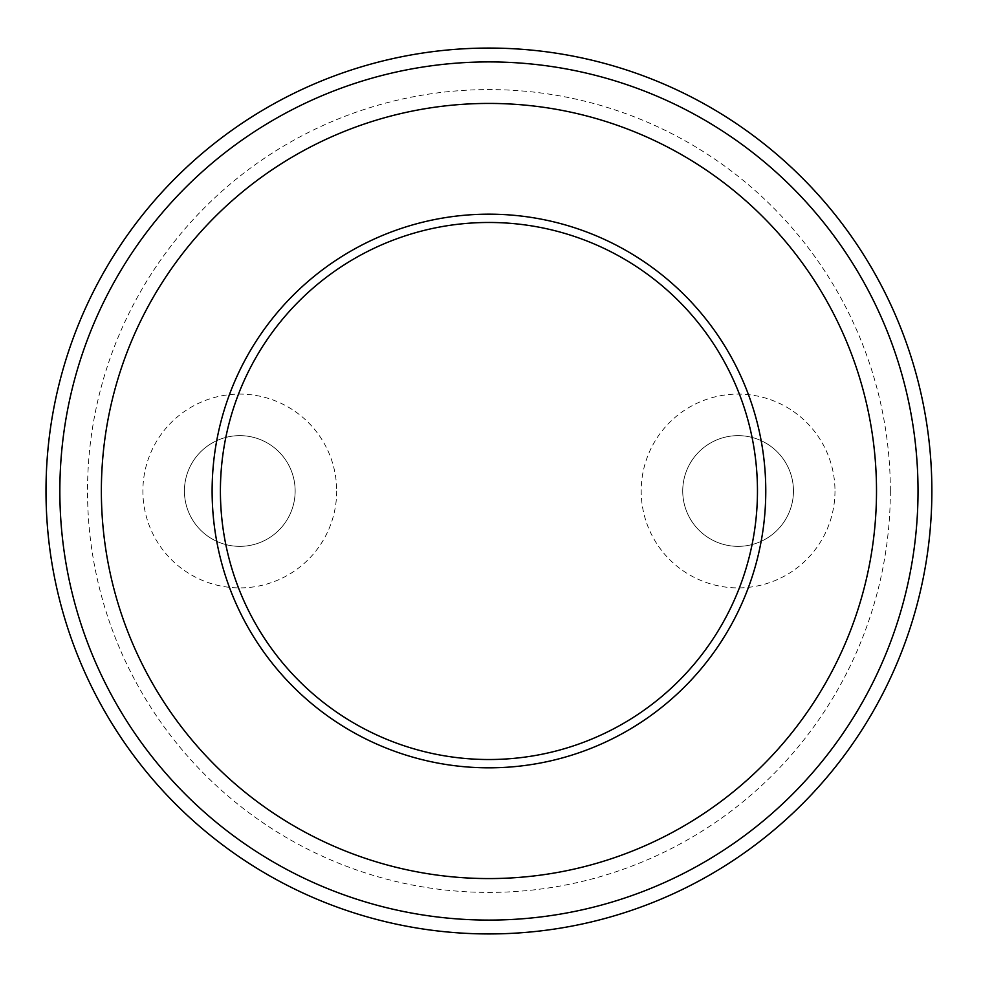 <?xml version="1.0" encoding="UTF-8"?>
<svg xmlns="http://www.w3.org/2000/svg" width="982" height="982" viewBox="0 0 982 982"><rect width="100%" height="100%" fill="white"/><g stroke="black" fill="none" stroke-linecap="round" stroke-linejoin="round"><path stroke-width="0.74" stroke-dasharray="4.91 3.68" d="M931.869 491A442.931 442.931 0 0 0 267.472 107.406A442.931 442.931 0 0 0 267.472 874.594A442.931 442.931 0 0 0 931.869 491A442.931 442.931 0 0 0 267.472 107.406A442.931 442.931 0 0 0 267.472 874.594A442.931 442.931 0 0 0 931.869 491M295.152 491A55.373 55.373 0 0 1 212.1 538.946A55.373 55.373 0 0 1 212.1 443.054A55.373 55.373 0 0 1 295.152 491A55.373 55.373 0 0 1 212.1 538.946A55.373 55.373 0 0 1 212.1 443.054A55.373 55.373 0 0 1 295.152 491M793.456 491A55.373 55.373 0 0 1 710.403 538.946A55.373 55.373 0 0 1 710.403 443.054A55.373 55.373 0 0 1 793.456 491A55.373 55.373 0 0 1 710.403 538.946A55.373 55.373 0 0 1 710.403 443.054A55.373 55.373 0 0 1 793.456 491M876.509 491A387.571 387.571 0 0 0 295.152 155.352A387.571 387.571 0 0 0 295.152 826.648A387.571 387.571 0 0 0 876.509 491M765.776 491A276.838 276.838 0 0 0 350.525 251.257A276.838 276.838 0 0 0 350.525 730.743A276.838 276.838 0 0 0 765.776 491M890.343 491A401.405 401.405 0 0 0 288.229 143.372A401.405 401.405 0 0 0 288.229 838.628A401.405 401.405 0 0 0 890.343 491M336.679 491A96.887 96.887 0 0 1 191.343 574.912A96.887 96.887 0 0 1 191.343 407.088A96.887 96.887 0 0 1 336.679 491M834.982 491A96.887 96.887 0 0 1 689.646 574.912A96.887 96.887 0 0 1 689.646 407.088A96.887 96.887 0 0 1 834.982 491"/><path stroke-width="1.47" d="M931.869 491A442.931 442.931 0 0 0 267.472 107.406A442.931 442.931 0 0 0 267.472 874.594A442.931 442.931 0 0 0 931.869 491A442.931 442.931 0 0 0 267.472 107.406A442.931 442.931 0 0 0 267.472 874.594A442.931 442.931 0 0 0 931.869 491M876.509 491A387.571 387.571 0 0 0 295.152 155.352A387.571 387.571 0 0 0 295.152 826.648A387.571 387.571 0 0 0 876.509 491M765.776 491A276.838 276.838 0 0 0 350.525 251.257A276.838 276.838 0 0 0 350.525 730.743A276.838 276.838 0 0 0 765.776 491A276.838 276.838 0 0 0 350.525 251.257A276.838 276.838 0 0 0 350.525 730.743A276.838 276.838 0 0 0 765.776 491M918.023 491A429.085 429.085 0 0 0 274.395 119.399A429.085 429.085 0 0 0 274.395 862.601A429.085 429.085 0 0 0 918.023 491M757.466 491A268.528 268.528 0 0 0 354.674 258.45A268.528 268.528 0 0 0 354.674 723.55A268.528 268.528 0 0 0 757.466 491"/></g></svg>
